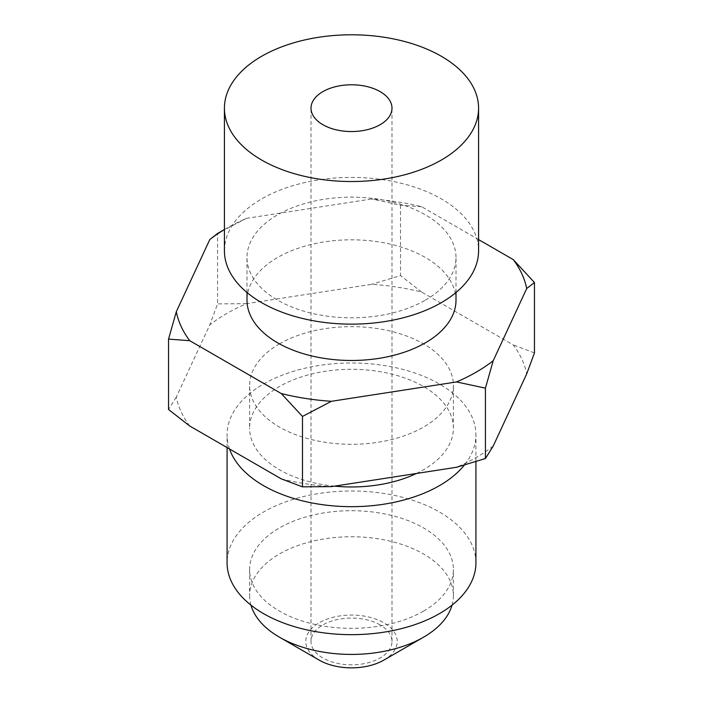 <?xml version="1.0" encoding="UTF-8"?>
<svg xmlns="http://www.w3.org/2000/svg" width="703" height="703" viewBox="0 0 703 703"><rect width="100%" height="100%" fill="white"/><g stroke="black" fill="none" stroke-linecap="round" stroke-linejoin="round"><path stroke-width="0.53" stroke-dasharray="3.52 2.64" d="M189.731 426.009A176.348 101.812 0 0 1 176.295 397.063L209.81 324.856A176.348 101.812 180 0 1 246.507 303.67L371.579 284.32A176.348 101.812 0 0 1 421.712 292.079L513.269 344.936A176.348 101.812 0 0 1 526.705 373.882M493.19 446.089A176.348 101.812 180 0 1 456.493 467.275M281.288 478.866A176.348 101.812 0 0 0 331.421 486.625M279.451 343.881A101.891 58.824 0 0 0 249.609 385.472A101.891 58.824 0 0 0 312.51 439.823A101.891 58.824 0 0 0 423.549 427.072A101.891 58.824 0 0 0 453.391 385.472A101.891 58.824 0 0 0 390.49 331.131A101.891 58.824 0 0 0 279.451 343.881M416.422 473.479A101.891 58.824 180 0 0 423.549 469.736A101.891 58.824 0 0 0 453.391 428.136A101.891 58.824 0 0 0 390.49 373.794A101.891 58.824 0 0 0 279.451 386.545A101.891 58.824 180 0 0 249.609 428.136L249.609 385.472M334.54 486.142A101.891 58.824 180 0 1 249.609 428.136M229.512 448.98A124.422 71.838 180 0 1 227.078 434.832A124.422 71.838 180 0 1 263.52 384.04A124.422 71.838 0 0 1 399.111 368.469A124.422 71.838 0 0 1 475.922 434.832A124.422 71.838 0 0 1 464.411 465.017M475.922 562.822A124.422 71.838 0 0 0 399.111 496.459A124.422 71.838 0 0 0 263.52 512.03A124.422 71.838 180 0 0 227.078 562.822M423.549 611.118A101.891 58.824 180 0 1 312.51 623.869A101.891 58.824 180 0 1 249.609 569.518A101.891 58.824 180 0 1 279.451 527.927A101.891 58.824 0 0 1 390.49 515.176A101.891 58.824 0 0 1 453.391 569.518A101.891 58.824 0 0 1 423.549 611.118M452.038 605.142A101.891 58.824 0 0 0 453.391 595.59A101.891 58.824 0 0 0 390.49 541.24A101.891 58.824 0 0 0 279.451 553.99A101.891 58.824 180 0 0 249.609 595.59L249.609 569.518M250.962 605.142A101.891 58.824 180 0 1 249.609 595.59M319.171 660.117A45.721 26.398 180 0 1 319.171 622.788A45.721 26.398 0 0 1 383.829 622.788A45.721 26.398 0 0 1 383.829 660.117L383.829 660.117M380.138 624.923A40.493 23.384 0 0 0 336.008 619.853A40.493 23.384 0 0 0 311.007 641.452A40.493 23.384 0 0 0 322.862 657.982A40.493 23.384 0 0 0 366.992 663.052A40.493 23.384 0 0 0 391.993 641.452A40.493 23.384 0 0 0 380.138 624.923M224.424 250.778A127.076 73.367 180 0 1 261.648 198.896A127.076 73.367 0 0 1 400.13 182.991A127.076 73.367 0 0 1 478.576 250.778M425.394 300.146A104.501 60.335 0 0 0 456.001 257.483A104.501 60.335 0 0 0 391.492 201.743A104.501 60.335 0 0 0 277.606 214.819A104.501 60.335 180 0 0 246.999 257.483A104.501 60.335 180 0 0 311.508 313.222A104.501 60.335 180 0 0 425.394 300.146M456.001 300.146A104.501 60.335 0 0 0 391.492 244.407A104.501 60.335 0 0 0 277.606 257.483A104.501 60.335 0 0 0 246.999 300.146M224.424 229.556A176.348 101.812 0 0 1 226.805 228.159A176.348 101.812 0 0 1 246.507 218.343L371.579 198.993A176.348 101.812 0 0 1 421.712 206.752L478.576 239.582M421.712 206.752L400.525 205.188L371.579 198.993M246.507 218.343L217.57 233.484L217.57 303.881L209.81 324.856M246.507 303.67L217.57 303.881M400.525 205.188L400.525 275.576L371.579 284.32M421.712 292.079L400.525 275.576M534.456 352.906L513.269 344.936M176.295 397.063L168.544 409.515M453.391 428.136L453.391 385.472M475.922 461.546L475.922 434.832M227.078 447.574L227.078 434.832M453.391 595.59L453.391 569.518M391.993 641.452L391.993 108.165M246.999 292.518L246.999 257.483M456.001 292.518L456.001 257.483M226.805 228.159L224.424 229.529M311.007 641.452L311.007 108.165"/><path stroke-width="1.05" d="M189.731 340.683L281.288 393.548A176.348 101.812 0 0 0 331.421 401.299L456.493 381.949A176.348 101.812 0 0 0 493.19 360.762L526.705 288.555L534.456 282.509L534.456 352.906L526.705 373.882L493.19 446.089L485.43 458.532L456.493 467.275L331.421 486.625L302.475 486.836L281.288 478.866L189.731 426.009L168.544 409.515L168.544 339.118L189.731 340.683A176.348 101.812 0 0 1 176.295 311.737L209.81 239.53A176.348 101.812 0 0 1 224.424 229.556M416.422 473.479A101.891 58.824 180 0 1 334.54 486.142M464.411 465.017A124.422 71.838 0 0 1 439.48 485.632A124.422 71.838 180 0 1 315.489 503.594A124.422 71.838 180 0 1 229.512 448.98M227.078 447.574L227.078 562.822A124.422 71.838 180 0 0 303.889 629.194A124.422 71.838 180 0 0 439.48 613.622A124.422 71.838 0 0 0 475.922 562.822L475.922 461.546M383.829 660.117A45.721 26.398 180 0 1 319.171 660.117L279.451 637.19A101.891 58.824 180 0 0 423.549 637.19L383.829 660.117L423.549 637.19A101.891 58.824 0 0 0 452.038 605.142M279.451 637.19A101.891 58.824 180 0 1 250.962 605.142M322.862 124.695A40.493 23.384 0 0 0 366.992 129.765A40.493 23.384 0 0 0 391.993 108.165A40.493 23.384 0 0 0 380.138 91.627A40.493 23.384 0 0 0 336.008 86.566A40.493 23.384 0 0 0 311.007 108.165A40.493 23.384 0 0 0 322.862 124.695M441.352 160.038A127.076 73.367 0 0 0 478.576 108.165A127.076 73.367 0 0 0 400.13 40.379A127.076 73.367 0 0 0 261.648 56.284A127.076 73.367 180 0 0 224.424 108.165A127.076 73.367 180 0 0 302.87 175.943A127.076 73.367 180 0 0 441.352 160.038M478.576 108.165L478.576 250.778A127.076 73.367 0 0 1 441.352 302.65A127.076 73.367 180 0 1 302.87 318.556A127.076 73.367 180 0 1 224.424 250.778L224.424 108.165M246.999 292.518L246.999 300.146A104.501 60.335 0 0 0 311.508 355.885A104.501 60.335 0 0 0 425.394 342.809A104.501 60.335 0 0 0 456.001 300.146L456.001 292.518M526.705 288.555A176.348 101.812 0 0 0 513.269 259.609L478.576 239.582M534.456 282.509L513.269 259.609M224.424 229.529L217.561 233.484L209.81 239.53M176.295 311.737L168.544 339.118M281.288 393.548L302.475 416.44L331.421 401.299M456.493 381.949L485.43 388.144L493.19 360.762M485.43 388.144L485.43 458.532M302.475 416.44L302.475 486.836"/></g></svg>
